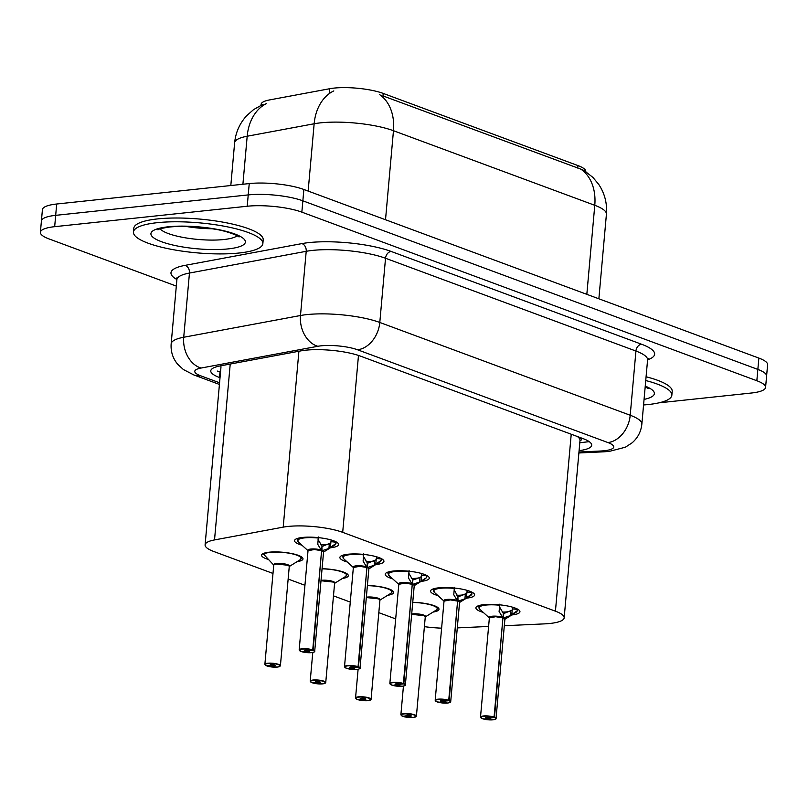 <?xml version="1.0" encoding="UTF-8"?>
<svg xmlns="http://www.w3.org/2000/svg" width="808" height="808" viewBox="0 0 808 808"><rect width="100%" height="100%" fill="white"/><g stroke="black" fill="none" stroke-linecap="round" stroke-linejoin="round"><path stroke-width="1.21" d="M268.408 559.469A20.786 4.818 5.1 0 1 261.58 555.197A20.786 4.818 5.1 0 1 269.185 552.197A20.786 4.818 5.1 0 1 291.355 553.47A20.786 4.818 5.1 0 1 302.99 558.894A20.786 4.818 5.1 0 1 297.031 561.691M301.96 545.218A22.109 5.121 5.1 0 1 294.546 540.633A22.109 5.121 5.1 0 1 302.647 537.441A22.109 5.121 5.1 0 1 326.23 538.795A22.109 5.121 5.1 0 1 338.603 544.572A22.109 5.121 5.1 0 1 330.502 547.763A22.109 5.121 5.1 0 1 330.462 547.774M347.299 562.014A22.109 5.121 5.1 0 1 339.885 557.439A22.109 5.121 5.1 0 1 347.985 554.237A22.109 5.121 5.1 0 1 371.559 555.591A22.109 5.121 5.1 0 1 383.931 561.368A22.109 5.121 5.1 0 1 375.841 564.56A22.109 5.121 5.1 0 1 375.791 564.57M392.627 578.821A22.109 5.121 5.1 0 1 385.214 574.236A22.109 5.121 5.1 0 1 393.314 571.044A22.109 5.121 5.1 0 1 416.898 572.397A22.109 5.121 5.1 0 1 429.27 578.164A22.109 5.121 5.1 0 1 421.17 581.366A22.109 5.121 5.1 0 1 421.13 581.366M437.966 595.617A22.109 5.121 5.1 0 1 430.553 591.032A22.109 5.121 5.1 0 1 438.653 587.84A22.109 5.121 5.1 0 1 462.237 589.194A22.109 5.121 5.1 0 1 474.609 594.971A22.109 5.121 5.1 0 1 466.509 598.162A22.109 5.121 5.1 0 1 466.469 598.162M483.305 612.413A22.109 5.121 5.1 0 1 475.892 607.838A22.109 5.121 5.1 0 1 483.982 604.636A22.109 5.121 5.1 0 1 507.565 605.99A22.109 5.121 5.1 0 1 519.938 611.767A22.109 5.121 5.1 0 1 511.848 614.959A22.109 5.121 5.1 0 1 511.797 614.969M504.323 625.735L544.299 623.887A38.976 9.029 -174.9 0 0 549.895 623.473A38.976 9.029 -174.9 0 0 564.166 617.837A38.976 9.029 -174.9 0 0 555.429 611.181L342.693 532.351A38.976 9.029 -174.9 0 0 283.204 527.139L214.524 539.926A38.976 9.029 -174.9 0 0 205.101 544.865A38.976 9.029 -174.9 0 0 213.837 551.521L272.993 573.448M579.972 440.744A12.989 3.01 -174.9 0 0 578.508 437.32L578.084 437.158A38.976 9.029 5.1 0 1 580.013 440.34L564.166 617.837M585.83 171.629L585.83 171.579A35.077 8.131 -174.9 0 0 577.972 165.589L383.204 93.415A35.077 8.131 -174.9 0 0 329.664 88.728L269.569 99.919A35.077 8.131 -174.9 0 0 261.095 104.363L261.014 105.222M457.288 627.897L488.598 626.452M424.402 626.644A38.976 9.029 -174.9 0 0 441.612 628.159M288.143 579.053L304.939 585.285M333.482 595.86L350.278 602.081M378.811 612.656L395.607 618.878M367.408 585.517A20.786 4.818 5.1 0 1 393.658 592.496A20.786 4.818 5.1 0 1 387.709 595.284M322.069 568.721A20.786 4.818 5.1 0 1 348.319 575.69A20.786 4.818 5.1 0 1 342.37 578.488M412.736 602.313A20.786 4.818 5.1 0 1 438.996 609.293A20.786 4.818 5.1 0 1 433.038 612.08M580.821 169.135A45.47 33.684 -69.7 0 1 594.779 205.303A51.965 12.039 -174.9 0 1 606.424 214.181C607.273 203.323 604.697 193.375 598.688 184.335L592.91 177.396L584.002 170.478L580.821 169.135L383.063 95.95M176.316 286.093L49.136 238.966A38.976 9.029 5.1 0 1 40.4 232.3A38.976 9.029 5.1 0 1 54.671 226.674L247.218 206.242L248.228 194.91A38.976 9.029 5.1 0 1 302.859 200.818L757.854 369.418A38.976 9.029 5.1 0 1 766.59 376.074A38.976 9.029 5.1 0 0 757.854 369.418L302.859 200.818A38.976 9.029 5.1 0 0 248.228 194.91L55.681 215.342L248.228 194.91L249.238 183.578A38.976 9.029 5.1 0 1 303.869 189.486L758.864 358.085A38.976 9.029 5.1 0 1 767.6 364.741L765.58 387.406A38.976 9.029 5.1 0 1 751.309 393.031L658.995 402.828M40.4 232.3L41.41 220.978A38.976 9.029 5.1 0 1 55.681 215.342A38.976 9.029 5.1 0 0 41.41 220.978L42.42 209.646A38.976 9.029 5.1 0 1 56.691 204.01L249.238 183.578M579.094 450.662A38.976 9.029 -174.9 0 0 591.698 445.228A38.976 9.029 -174.9 0 0 582.952 438.572L360.378 356.096A38.976 9.029 -174.9 0 0 300.889 350.884L220.19 365.913A38.976 9.029 -174.9 0 0 210.767 370.852A38.976 9.029 -174.9 0 0 219.503 377.508L220.018 377.7M247.218 206.242A38.976 9.029 5.1 0 1 301.849 212.14L756.844 380.74A38.976 9.029 5.1 0 1 765.58 387.406M517.463 609.08L517.322 610.676A19.493 4.515 -174.9 0 0 517.322 610.676L510.262 615.645L503.364 617.948L503.758 613.555L503.263 614.08M494.072 717.09L493.86 717.363A7.535 1.747 -174.9 0 0 483.507 716.302A7.535 1.747 -174.9 0 0 482.437 718.676A7.535 1.747 -174.9 0 0 493.001 719.817A7.535 1.747 -174.9 0 0 494.274 717.524L494.506 717.251A7.797 1.808 5.1 0 1 496.041 718.504C496.435 718.948 495.445 719.383 493.052 719.827L482.507 718.716L480.507 717.12A7.797 1.808 5.1 0 1 483.366 715.989A7.797 1.808 5.1 0 1 494.072 717.09L502.93 617.898A7.797 1.808 -174.9 0 0 492.224 616.797A7.797 1.808 -174.9 0 0 489.365 617.918L495.668 616.706L502.919 617.898L499.102 611.515L499.768 604.172M504.051 617.746A8.03 1.869 5.1 0 1 504.899 619.261A7.797 1.808 -174.9 0 0 503.354 618.049L503.364 617.948M480.174 605.253A19.493 4.515 -174.9 0 0 478.619 606.808A19.493 4.515 -174.9 0 0 478.609 606.899M494.506 717.251L502.909 618.09M494.274 717.524L490.325 717.878A2.596 0.606 5.1 0 1 490.84 718.292A2.596 0.606 5.1 0 1 489.89 718.665A2.596 0.606 5.1 0 1 487.123 718.504A2.596 0.606 5.1 0 1 485.669 717.827A2.596 0.606 5.1 0 1 486.618 717.454A2.596 0.606 5.1 0 1 490.183 717.817L493.86 717.363M502.94 617.787L503.323 613.403L499.405 606.687M503.758 613.555L512.181 610.101L512.484 607.293A14.292 3.313 -174.9 0 0 512.484 607.172M510.474 611.191A14.281 3.313 5.1 0 1 502.212 612.07M517.302 610.676L516.746 611.585A18.998 4.414 5.1 0 1 515.908 612.413L517.181 611.101M402.849 716.221L403.02 716.403A7.535 1.747 -174.9 0 0 413.373 717.464A7.535 1.747 -174.9 0 0 414.443 715.09A7.535 1.747 -174.9 0 0 403.879 713.949A7.535 1.747 -174.9 0 0 402.606 716.241L406.545 715.888L406.616 715.151M437.795 608.01A19.493 4.515 -174.9 0 0 437.815 607.919A19.493 4.515 -174.9 0 0 437.744 607.434M403.445 686.073L400.879 714.757A7.797 1.808 5.1 0 1 403.737 713.636A7.797 1.808 5.1 0 1 412.05 714.11A7.797 1.808 5.1 0 1 416.413 716.151L425.261 616.948A7.797 1.808 -174.9 0 0 423.513 615.615A7.797 1.808 -174.9 0 0 412.595 614.433A7.797 1.808 -174.9 0 0 411.646 614.575A7.787 1.808 5.1 0 1 423.513 615.615A7.787 1.808 5.1 0 1 425.261 616.948L436.29 610.06L437.805 607.919M406.545 715.888A2.596 0.606 5.1 0 1 406.04 715.474A2.596 0.606 5.1 0 1 406.99 715.1A2.596 0.606 5.1 0 1 409.757 715.262A2.596 0.606 5.1 0 1 411.211 715.938A2.596 0.606 5.1 0 1 410.262 716.312A2.596 0.606 5.1 0 1 406.697 715.949L406.767 715.13M412.595 614.444L423.513 615.615M406.697 715.949L403.02 716.403M645.744 380.538A64.963 15.059 5.1 0 1 671.852 395.183A64.963 15.059 5.1 0 1 648.067 404.566A64.963 15.059 5.1 0 1 643.562 404.97M646.087 376.76A64.963 15.059 5.1 0 1 672.195 391.405L671.852 395.183M471.963 593.92A19.493 4.515 -174.9 0 0 471.983 593.88L464.923 598.849L458.025 601.152L457.934 597.284M448.733 700.294L448.521 700.566A7.535 1.747 -174.9 0 0 438.168 699.506A7.535 1.747 -174.9 0 0 437.098 701.879A7.535 1.747 -174.9 0 0 447.662 703.021A7.535 1.747 -174.9 0 0 448.935 700.718L449.167 700.455A7.797 1.808 5.1 0 1 450.702 701.697C451.106 702.142 450.106 702.586 447.713 703.031L437.168 701.92L435.179 700.314A7.797 1.808 5.1 0 1 438.027 699.193A7.797 1.808 5.1 0 1 448.733 700.294L457.591 601.091A7.797 1.808 -174.9 0 0 446.885 599.99A7.797 1.808 -174.9 0 0 444.026 601.122L450.339 599.91L457.591 601.091L453.763 594.718L454.429 587.376M459.429 602.546L459.55 602.495A7.797 1.808 -174.9 0 0 458.015 601.253L458.025 601.152M434.835 588.456A19.493 4.515 -174.9 0 0 433.28 590.012A19.493 4.515 -174.9 0 0 433.28 590.103M472.135 592.284L471.407 594.789A18.998 4.414 5.1 0 1 470.569 595.607L471.842 594.304M449.167 700.455L457.57 601.293M448.935 700.718L444.996 701.071A2.596 0.606 5.1 0 1 445.511 701.495A2.596 0.606 5.1 0 1 444.551 701.869A2.596 0.606 5.1 0 1 441.784 701.708A2.596 0.606 5.1 0 1 440.33 701.031A2.596 0.606 5.1 0 1 441.279 700.657A2.596 0.606 5.1 0 1 444.854 701.021L448.521 700.566M457.601 600.99L457.995 596.597L454.076 589.88M458.419 596.759L466.842 593.294L467.155 590.496A14.292 3.313 -174.9 0 0 467.155 590.375M465.135 594.395A14.281 3.313 5.1 0 1 456.874 595.264M426.513 577.498L425.23 578.811A18.998 4.414 5.1 0 0 426.069 577.983L419.584 582.053L412.696 584.356L412.595 580.487M403.404 683.497L403.182 683.77A7.535 1.747 -174.9 0 0 392.839 682.699A7.535 1.747 -174.9 0 0 391.769 685.083A7.535 1.747 -174.9 0 0 402.334 686.224A7.535 1.747 -174.9 0 0 403.596 683.922L403.828 683.649A7.797 1.808 5.1 0 1 405.374 684.901C405.767 685.346 404.768 685.79 402.374 686.224L391.84 685.123L389.84 683.518A7.797 1.808 5.1 0 1 392.698 682.386A7.797 1.808 5.1 0 1 403.404 683.497L412.252 584.295A7.797 1.808 -174.9 0 0 401.546 583.194A7.797 1.808 -174.9 0 0 398.697 584.325L405 583.113L412.252 584.295L408.434 577.912L409.09 570.579M414.1 585.75L414.221 585.699A7.797 1.808 -174.9 0 0 412.686 584.457L412.696 584.356M389.506 571.65A19.493 4.515 -174.9 0 0 387.941 573.215A19.493 4.515 -174.9 0 0 387.941 573.306M426.634 577.124A19.493 4.515 -174.9 0 0 426.654 577.084L426.765 575.821L421.614 575.256L421.816 573.7A14.292 3.313 -174.9 0 0 421.816 573.579M403.828 683.649L412.242 584.497M403.596 683.922L399.657 684.275A2.596 0.606 5.1 0 1 400.172 684.689A2.596 0.606 5.1 0 1 399.223 685.073A2.596 0.606 5.1 0 1 396.445 684.911A2.596 0.606 5.1 0 1 394.991 684.235A2.596 0.606 5.1 0 1 395.95 683.851A2.596 0.606 5.1 0 1 399.516 684.225L403.182 683.77M412.262 584.194L412.656 579.801L408.737 573.084M413.08 579.962L419.998 577.478L421.503 576.498L421.614 575.256M419.806 577.589A14.281 3.313 5.1 0 1 411.535 578.467M381.457 558.682L381.315 560.277A19.493 4.515 -174.9 0 1 381.295 560.318L374.256 565.246L367.357 567.549L367.751 563.166L367.256 563.681M358.065 666.691L357.853 666.974A7.535 1.747 -174.9 0 0 347.501 665.903A7.535 1.747 -174.9 0 0 346.43 668.277A7.535 1.747 -174.9 0 0 356.995 669.418A7.535 1.747 -174.9 0 0 358.267 667.125L358.5 666.852A7.797 1.808 5.1 0 1 360.035 668.105C360.439 668.549 359.439 668.984 357.045 669.428L346.501 668.317L344.501 666.721A7.797 1.808 5.1 0 1 347.359 665.59A7.797 1.808 5.1 0 1 358.065 666.691L366.923 567.499A7.797 1.808 -174.9 0 0 356.217 566.398A7.797 1.808 -174.9 0 0 353.359 567.519L359.661 566.307L366.913 567.499L363.095 561.116L363.762 553.783M368.044 567.347A8.03 1.869 5.1 0 1 368.892 568.862A7.797 1.808 -174.9 0 0 367.347 567.66L367.357 567.549M344.168 554.854A19.493 4.515 -174.9 0 0 342.612 556.409A19.493 4.515 -174.9 0 0 342.602 556.5M358.5 666.852L366.903 567.701M358.267 667.125L354.318 667.479A2.596 0.606 5.1 0 1 354.833 667.893A2.596 0.606 5.1 0 1 353.884 668.266A2.596 0.606 5.1 0 1 351.116 668.115A2.596 0.606 5.1 0 1 349.662 667.428A2.596 0.606 5.1 0 1 350.611 667.055A2.596 0.606 5.1 0 1 354.177 667.428L357.853 666.974M366.933 567.398L367.317 563.004L363.398 556.288M367.751 563.166L376.174 559.702L376.478 556.894A14.292 3.313 -174.9 0 0 376.478 556.773M374.468 560.792A14.281 3.313 5.1 0 1 366.206 561.671M381.315 560.277L380.74 561.186A18.998 4.414 5.1 0 1 379.901 562.014L381.174 560.702M335.956 543.521A19.493 4.515 -174.9 0 0 335.976 543.481L328.917 548.45L322.018 550.753L321.927 546.885M312.736 649.895L312.514 650.167A7.535 1.747 -174.9 0 0 302.162 649.107A7.535 1.747 -174.9 0 0 301.091 651.48A7.535 1.747 -174.9 0 0 311.656 652.622A7.535 1.747 -174.9 0 0 312.928 650.319L313.161 650.056A7.797 1.808 5.1 0 1 314.696 651.309C315.1 651.743 314.1 652.187 311.706 652.632L301.162 651.521L299.172 649.915A7.797 1.808 5.1 0 1 302.02 648.794A7.797 1.808 5.1 0 1 312.736 649.895L321.584 550.702A7.797 1.808 -174.9 0 0 310.878 549.591A7.797 1.808 -174.9 0 0 308.02 550.723L314.332 549.511L321.584 550.692L317.766 544.319L318.423 536.977M323.422 552.147L323.543 552.096A7.797 1.808 -174.9 0 0 322.008 550.854L322.018 550.753M298.829 538.057A19.493 4.515 -174.9 0 0 297.273 539.613A19.493 4.515 -174.9 0 0 297.273 539.704M336.128 541.885L335.401 544.39A18.998 4.414 5.1 0 1 334.562 545.218L335.835 543.905M313.161 650.056L321.564 550.894M312.928 650.319L308.989 650.672A2.596 0.606 5.1 0 1 309.504 651.096A2.596 0.606 5.1 0 1 308.545 651.47A2.596 0.606 5.1 0 1 305.777 651.309A2.596 0.606 5.1 0 1 304.323 650.632A2.596 0.606 5.1 0 1 305.272 650.258A2.596 0.606 5.1 0 1 308.848 650.622L312.514 650.167M321.594 550.591L321.988 546.208L318.069 539.481M322.412 546.36L330.836 542.895L331.149 540.097A14.292 3.313 -174.9 0 0 331.149 539.976M329.129 543.996A14.281 3.313 5.1 0 1 320.867 544.865M357.51 699.425L357.681 699.597A7.535 1.747 -174.9 0 0 368.034 700.667A7.535 1.747 -174.9 0 0 369.104 698.294A7.535 1.747 -174.9 0 0 358.54 697.142A7.535 1.747 -174.9 0 0 357.267 699.445L361.216 699.092L361.277 698.354M392.466 591.214A19.493 4.515 -174.9 0 0 392.476 591.123A19.493 4.515 -174.9 0 0 392.405 590.628M358.106 669.266L355.55 697.96A7.797 1.808 5.1 0 1 358.399 696.839A7.797 1.808 5.1 0 1 366.711 697.314A7.797 1.808 5.1 0 1 371.074 699.344L379.932 600.152A7.797 1.808 -174.9 0 0 378.184 598.819A7.797 1.808 -174.9 0 0 367.256 597.637A7.797 1.808 -174.9 0 0 366.307 597.769A7.787 1.808 5.1 0 1 378.184 598.819A7.787 1.808 5.1 0 1 379.932 600.152L379.81 600.192M361.216 699.092A2.596 0.606 5.1 0 1 360.701 698.678A2.596 0.606 5.1 0 1 361.651 698.304A2.596 0.606 5.1 0 1 364.428 698.455A2.596 0.606 5.1 0 1 365.883 699.132A2.596 0.606 5.1 0 1 364.923 699.516A2.596 0.606 5.1 0 1 361.358 699.142L361.429 698.324M367.256 597.637L378.184 598.819M361.358 699.142L357.681 699.597M312.181 682.629L312.353 682.8A7.535 1.747 -174.9 0 0 322.705 683.861A7.535 1.747 -174.9 0 0 323.766 681.487A7.535 1.747 -174.9 0 0 313.211 680.346A7.535 1.747 -174.9 0 0 311.939 682.649L315.877 682.295L315.948 681.558M347.127 574.417A19.493 4.515 -174.9 0 0 347.137 574.316A19.493 4.515 -174.9 0 0 347.076 573.832M312.777 652.47L310.211 681.164A7.797 1.808 5.1 0 1 313.07 680.033A7.797 1.808 5.1 0 1 321.382 680.508A7.797 1.808 5.1 0 1 325.745 682.548L334.593 583.356A7.797 1.808 -174.9 0 0 332.846 582.023A7.797 1.808 -174.9 0 0 321.917 580.841A7.797 1.808 -174.9 0 0 320.978 580.972A7.787 1.808 5.1 0 1 332.846 582.023A7.787 1.808 5.1 0 1 334.593 583.346L345.622 576.468L347.177 573.912M315.877 682.295A2.596 0.606 5.1 0 1 315.362 681.871A2.596 0.606 5.1 0 1 316.322 681.498A2.596 0.606 5.1 0 1 319.089 681.659A2.596 0.606 5.1 0 1 320.544 682.336A2.596 0.606 5.1 0 1 319.594 682.71A2.596 0.606 5.1 0 1 316.019 682.346L316.1 681.528M321.917 580.841L332.846 582.023M316.019 682.346L312.353 682.8M266.842 665.822L267.014 666.004A7.535 1.747 -174.9 0 0 277.366 667.065A7.535 1.747 -174.9 0 0 278.437 664.691A7.535 1.747 -174.9 0 0 267.872 663.55A7.535 1.747 -174.9 0 0 266.6 665.842L270.549 665.489L270.609 664.762M301.788 557.611A19.493 4.515 -174.9 0 0 301.808 557.52A19.493 4.515 -174.9 0 0 301.738 557.035M263.135 553.591A19.493 4.515 -174.9 0 0 263.105 553.652L273.841 565.226M276.589 564.045L287.507 565.216A7.787 1.808 5.1 0 1 289.254 566.549A7.797 1.808 -174.9 0 0 287.507 565.216A7.797 1.808 -174.9 0 0 276.589 564.045A7.797 1.808 -174.9 0 0 273.73 565.166L264.873 664.358A7.797 1.808 5.1 0 1 267.731 663.237A7.797 1.808 5.1 0 1 276.043 663.711A7.797 1.808 5.1 0 1 280.406 665.752L277.417 667.075L266.953 665.994M270.549 665.489A2.596 0.606 5.1 0 1 270.034 665.075A2.596 0.606 5.1 0 1 270.983 664.701A2.596 0.606 5.1 0 1 273.75 664.863A2.596 0.606 5.1 0 1 275.205 665.54A2.596 0.606 5.1 0 1 274.255 665.913A2.596 0.606 5.1 0 1 270.69 665.55L270.761 664.731M270.69 665.55L267.014 666.004M266.6 665.842L264.873 664.358M157.237 222.685A64.963 15.059 5.1 0 1 226.503 226.664A64.963 15.059 5.1 0 1 262.853 243.622A64.963 15.059 5.1 0 1 239.067 253.015A64.963 15.059 5.1 0 1 169.801 249.036A64.963 15.059 5.1 0 1 133.451 232.078A64.963 15.059 5.1 0 1 157.237 222.685M133.451 232.078L133.785 228.3A64.963 15.059 5.1 0 1 157.57 218.907A64.963 15.059 5.1 0 1 226.846 222.887A64.963 15.059 5.1 0 1 263.196 239.845L262.853 243.622M578.508 437.32A38.976 28.876 -69.7 0 0 579.326 437.219M329.664 88.728L329.23 93.647M383.204 93.415L382.982 95.92M577.972 165.589L577.74 168.084M217.463 371.094A38.976 28.876 -69.7 0 0 220.534 371.983M571.226 434.219L555.429 611.181M230.219 364.044L214.524 539.926M298.909 351.248L283.204 527.139M358.479 355.429L342.693 532.351M379.507 94.546A45.47 33.684 110.3 0 1 393.466 130.714A51.965 12.039 -174.9 0 0 320.625 122.836A51.965 12.039 -174.9 0 0 314.15 123.765L247.187 136.229A51.965 12.039 -174.9 0 0 234.623 142.814L230.815 185.537M266.66 103.464A45.47 34.087 79.5 0 0 247.187 136.229L242.905 184.254M333.815 90.91A45.47 34.087 79.5 0 0 314.15 123.765L308.141 191.072M586.83 294.334L594.779 205.303L393.466 130.714L385.517 219.736M303.869 189.486L301.849 212.14M758.864 358.085L756.844 380.74M56.691 204.01L54.671 226.674M578.972 452.015L600.485 451.026A25.987 6.02 -174.9 0 0 604.212 450.743A25.987 6.02 -174.9 0 0 607.899 442.552L357.5 349.763A25.987 6.02 -174.9 0 0 321.069 345.824A25.987 6.02 -174.9 0 0 317.837 346.289L201.081 368.034A25.987 6.02 -174.9 0 0 200.616 375.771L219.574 382.79M176.891 279.639L171.165 343.844A51.965 12.039 5.1 0 1 183.719 337.259L300.485 315.514A51.965 12.039 5.1 0 1 306.949 314.585A51.965 12.039 5.1 0 1 379.8 322.463L630.21 415.251A51.965 12.039 5.1 0 1 641.855 424.129L647.582 359.924A51.965 12.039 -174.9 0 0 635.936 351.046L385.527 258.257A51.965 12.039 -174.9 0 0 312.686 250.389A51.965 12.039 -174.9 0 0 306.212 251.308L189.456 273.054A51.965 12.039 -174.9 0 0 176.891 279.639L176.588 278.013M176.901 279.528A58.469 13.544 5.1 0 1 185.113 265.357L301.879 243.612A58.469 13.544 5.1 0 1 391.102 251.429L641.512 344.218A6.494 4.808 -69.7 0 0 635.936 351.046L630.21 415.251A25.987 19.251 110.3 0 1 607.899 442.552M301.879 243.612A6.494 4.868 -100.5 0 1 306.212 251.308L300.485 315.514A25.987 19.473 79.5 0 0 317.837 346.289M641.512 344.218A58.469 13.544 5.1 0 1 647.602 359.812M357.5 349.763A25.987 19.251 110.3 0 0 379.8 322.463L385.527 258.257A6.494 4.808 -69.7 0 1 391.102 251.429M201.081 368.034A25.987 19.473 79.5 0 1 183.719 337.259L189.456 273.054A6.494 4.868 -100.5 0 0 185.113 265.357M200.616 375.771A25.987 19.251 110.3 0 1 193.839 374.952L219.423 384.436M600.485 451.026A25.987 12.787 87.4 0 0 603.93 451.803L578.881 452.965M220.008 371.862L219.503 377.508M489.476 617.989L489.355 617.857A8.03 1.869 5.1 0 1 493.132 616.161A8.03 1.869 5.1 0 1 502.546 617.181M503.354 618.049A7.787 1.808 5.1 0 1 504.748 618.908M489.577 617.554A7.787 1.808 5.1 0 1 495.233 616.686A7.787 1.808 5.1 0 1 502.919 617.888M480.507 717.12L489.365 617.918L479.74 609.202A18.998 4.414 5.1 0 1 499.637 605.242M512.484 607.293L513.141 607.374M517.433 609.424L512.292 608.848M511.757 614.767L512.181 610.101M510.262 615.645L510.666 611.08M499.102 611.515L499.516 606.949M411.696 613.989A8.03 1.858 5.1 0 1 421.443 614.464A8.03 1.858 5.1 0 1 425.271 616.908L425.149 616.989M412.726 602.465A18.998 4.393 5.1 0 1 431.826 605.212A18.998 4.393 5.1 0 1 436.29 610.06M646.178 387.254A39.602 9.181 5.1 0 1 645.077 388.032M645.249 386.113A47.399 10.979 5.1 0 1 644.067 399.394M458.722 600.94A8.03 1.869 5.1 0 1 459.56 602.455L470.569 595.607M444.137 601.192L444.026 601.122A8.03 1.869 5.1 0 1 447.794 599.364A8.03 1.869 5.1 0 1 457.217 600.384M458.015 601.243A7.787 1.808 5.1 0 1 459.409 602.101M444.238 600.758A7.787 1.808 5.1 0 1 449.894 599.889A7.787 1.808 5.1 0 1 457.591 601.091M435.179 700.314L444.026 601.122L434.401 592.395A18.998 4.414 5.1 0 1 454.298 588.446M467.155 590.496L467.812 590.567M472.094 592.617L466.953 592.052M466.428 597.96L466.842 593.294M464.923 598.849L465.327 594.284M453.763 594.718L454.177 590.143M413.383 584.144A8.03 1.869 5.1 0 1 414.221 585.659L425.23 578.811M408.959 571.65A18.998 4.414 5.1 0 0 389.062 575.599L398.697 584.285A8.03 1.869 5.1 0 1 402.455 582.568A8.03 1.869 5.1 0 1 411.878 583.588M412.676 584.447A7.787 1.808 5.1 0 1 414.08 585.305M398.91 583.952A7.787 1.808 5.1 0 1 404.555 583.093A7.787 1.808 5.1 0 1 412.252 584.285M421.816 573.7L422.473 573.771M421.089 581.164L421.503 576.498M419.584 582.053L419.998 577.478M408.434 577.912L408.838 573.347M353.47 567.59L353.349 567.458A8.03 1.869 5.1 0 1 357.126 565.772A8.03 1.869 5.1 0 1 366.539 566.792M367.347 567.65A7.787 1.808 5.1 0 1 368.741 568.509M353.571 567.155A7.787 1.808 5.1 0 1 359.227 566.287A7.787 1.808 5.1 0 1 366.913 567.489M344.501 666.721L353.359 567.519L343.733 558.803A18.998 4.414 5.1 0 1 363.63 554.844M376.478 556.894L377.144 556.975M381.426 559.025L376.286 558.449M375.75 564.368L376.174 559.702M374.256 565.246L374.659 560.681M363.095 561.116L363.509 556.55M322.715 550.551A8.03 1.869 5.1 0 1 323.554 552.056L334.562 545.218M308.03 550.682A8.03 1.869 5.1 0 1 311.787 548.965A8.03 1.869 5.1 0 1 321.21 549.985M322.008 550.854A7.787 1.808 5.1 0 1 323.402 551.702M308.232 550.359A7.787 1.808 5.1 0 1 313.888 549.49A7.787 1.808 5.1 0 1 321.584 550.692M308.131 550.793L298.394 541.996A18.998 4.414 5.1 0 1 318.291 538.047M331.149 540.097L331.805 540.168M336.088 542.219L330.947 541.653M330.421 547.561L330.836 542.895M328.917 548.45L329.321 543.885M317.766 544.319L318.17 539.744M366.367 597.193A8.03 1.858 5.1 0 1 376.114 597.668A8.03 1.858 5.1 0 1 379.932 600.112L390.961 593.264L392.516 590.709M367.387 585.669A18.998 4.393 5.1 0 1 386.487 588.406A18.998 4.393 5.1 0 1 390.961 593.264M321.029 580.396A8.03 1.858 5.1 0 1 330.775 580.861A8.03 1.858 5.1 0 1 334.593 583.315L334.472 583.396M322.059 568.862A18.998 4.393 5.1 0 1 341.158 571.61A18.998 4.393 5.1 0 1 345.622 576.468M273.74 565.115A8.03 1.858 5.1 0 1 281.719 563.519A8.03 1.858 5.1 0 1 289.264 566.509L280.406 665.752M273.942 564.802A7.787 1.808 5.1 0 1 279.76 563.944A7.787 1.808 5.1 0 1 287.507 565.216M263.509 554.672A18.998 4.393 5.1 0 1 286.355 552.793A18.998 4.393 5.1 0 1 300.283 559.661L301.839 557.106M237.178 235.694A39.602 9.181 5.1 0 1 223.766 239.542A39.602 9.181 5.1 0 1 160.125 228.816M168.296 226.785A47.399 10.979 5.1 0 1 234.734 233.966A47.399 10.979 5.1 0 1 228.007 248.915A47.399 10.979 5.1 0 1 161.57 241.733A47.399 10.979 5.1 0 1 168.296 226.785M212.302 228.755A39.602 9.181 5.1 0 1 185.83 226.402M579.972 442.723L589.244 441.653M220.998 366.781L205.101 544.865M263.004 104.343L253.54 109.635L246.612 115.786C239.643 123.462 235.653 132.472 234.623 142.814M606.424 214.181L598.869 298.798M603.93 451.803L609.202 451.409L625.392 447.198L632.058 442.865C637.785 437.916 641.047 431.664 641.855 424.129M648.168 358.378L647.582 359.924M171.165 343.844C170.619 351.45 172.761 358.217 177.558 364.115L183.355 369.519L193.839 374.952M504.768 619.342L515.908 612.413M479.74 609.202L478.72 605.657M496.041 718.504L504.889 619.302M416.413 716.151L413.423 717.474L402.96 716.393M400.879 714.757L402.536 716.231M648.077 388.517L645.188 386.749M434.401 592.395L433.381 588.86M450.702 701.697L459.56 602.505M398.809 584.386L389.84 683.518M389.062 575.599L388.052 572.054M405.374 684.901L414.221 585.709M368.761 568.943L379.901 562.014M343.733 558.803L342.713 555.258M360.035 668.105L368.882 568.903M298.394 541.996L297.374 538.461M299.172 649.915L308.02 550.723M314.696 651.309L323.554 552.106M371.074 699.344L368.084 700.667L357.621 699.597M355.55 697.96L357.197 699.435M325.745 682.548L322.745 683.871L312.292 682.79M310.211 681.164L311.868 682.639M289.143 566.59L300.283 559.661M239.077 236.956L236.38 235.279C229.3 232.33 222.038 230.28 214.615 229.149C198.202 226.442 183.264 225.725 169.791 226.987C155.096 229.219 158.317 230.199 158.035 229.724"/></g></svg>
